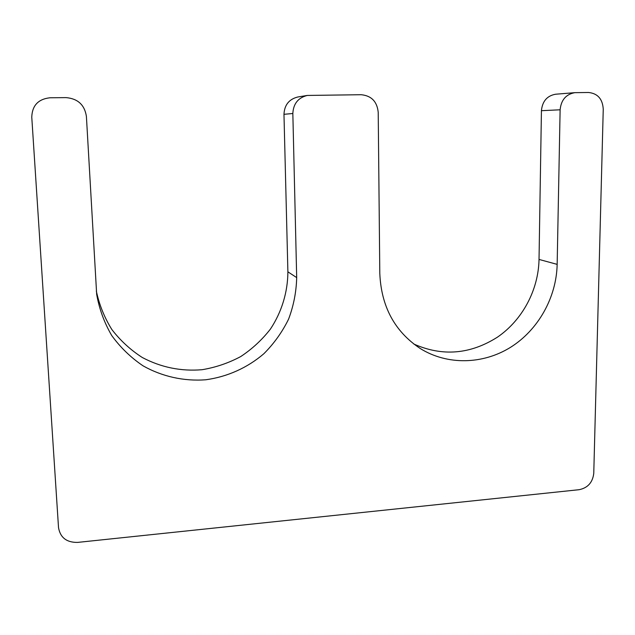 <?xml version="1.0" encoding="UTF-8"?>
<svg xmlns="http://www.w3.org/2000/svg" width="635" height="635" viewBox="0 0 635 635"><rect width="100%" height="100%" fill="white"/><g stroke="black" fill="none" stroke-linecap="round" stroke-linejoin="round"><path stroke-width="0.95" d="M292.838 113.506L296.688 277.598C296.331 291.894 293.624 305.737 288.584 319.143C282.273 332.01 274.034 343.543 263.85 353.735C247.436 367.8 227.298 376.857 205.677 379.786C183.912 381.397 162.147 376.611 143.01 365.808C130.858 357.584 120.436 347.504 111.752 335.574C104.307 322.794 99.282 309.07 96.679 294.394L86.4 116.372C84.622 104.918 77.867 98.671 66.135 97.615L50.014 97.774C38.283 99.06 32.202 105.505 31.766 117.126L58.523 527.661C60.293 537.647 66.659 542.56 77.613 542.401L579.144 489.696C587.804 487.894 592.677 482.441 593.765 473.329L603.25 109.196C602.615 99.004 597.71 93.432 588.526 92.488L574.826 92.662C566.007 94.266 561.11 99.973 560.118 109.791L557.157 264.374C556.443 297.617 538.163 330.041 510.5 347.345C482.798 364.546 447.31 365.371 420.251 348.52C394.692 331.526 381.206 306.483 379.801 273.383L378.214 112.316C377.111 101.584 371.435 95.718 361.18 94.718L307.292 95.44C298.164 97.711 293.354 103.735 292.838 113.506L283.972 114.308C284.448 104.942 289.076 99.171 297.839 96.988L307.292 95.44M96.314 290.997C99.266 304.816 104.457 317.675 111.887 329.581C120.452 340.67 130.596 349.98 142.327 357.521C161.131 367.427 181.062 371.491 202.12 369.705C215.749 367.427 228.624 363.037 240.744 356.552C252.182 348.98 262.088 339.804 270.462 329.025C281.718 311.983 287.766 292.187 287.893 271.828L283.972 114.308M574.826 92.662L555.585 94.226C547.084 95.766 542.361 101.259 541.433 110.696L539.028 259.429C538.456 290.068 522.375 320.064 497.499 337.122C470.289 354.401 442.389 356.695 413.79 344.027M296.688 277.598L287.893 271.828M560.118 109.791L541.433 110.696M557.157 264.374L539.028 259.429"/></g></svg>
